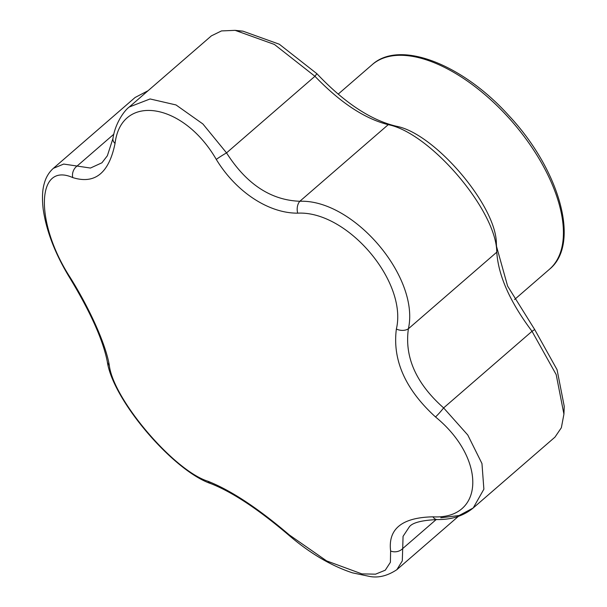 <?xml version="1.0" encoding="UTF-8"?>
<svg xmlns="http://www.w3.org/2000/svg" width="607" height="607" viewBox="0 0 607 607"><rect width="100%" height="100%" fill="white"/><g stroke="black" fill="none" stroke-linecap="round" stroke-linejoin="round"><path stroke-width="0.91" d="M239.166 30.911L242.937 31.162L279.311 44.228L316.892 73.69C344.419 102.788 370.998 120.33 396.637 126.309C434.824 133.517 496.405 205.849 496.367 243.468M496.511 246.374L507.619 286.102L534.691 329.548L557.067 369.716L564.237 406.341L563.926 414.126L556.194 374.618L532.02 331.301C510.062 302.051 498.317 275.669 496.784 252.171L496.336 242.785M297.711 213.156C268.689 213.383 236.009 191.918 216.282 159.421C183.443 102.545 121.286 92.552 115.049 143.419C108.987 173.116 94.889 184.513 72.757 177.585C36.245 161.371 34.546 222.549 70.177 277.467C90.177 309.524 105.914 344.806 109.313 365.376C113.304 399.391 173.792 470.546 207.958 481.26C231.001 490.395 258.142 508.302 289.395 534.995L326.612 560.898L361.871 573.888L375.543 574.169L385.27 570.201L390.4 562.287L390.62 550.997C387.934 528.879 402.039 517.49 432.92 516.83C484.758 519.759 486.511 458.535 435.5 416.948C405.4 389.482 392.35 360.186 396.363 329.04C407.707 281.731 347.265 210.538 297.711 213.156A9.666 6.191 -89.6 0 1 299.85 201.266C353.608 199.202 419.961 277.353 408.39 328.774C404.391 357.151 416.136 383.525 443.626 407.904L467.785 435.022L481.966 463.566L483.878 489.196L473.21 507.983L459.104 515.525L440.781 517.801M390.62 550.997A9.666 8.035 -10 0 0 402.707 548.569L402.289 560.891L396.857 569.677C387.653 575.77 378.715 578.046 370.042 576.521L352.439 572.833C330.99 565.739 309.775 553.189 288.795 535.184A9.666 0.994 -49.1 0 0 289.395 534.995M396.857 569.677L458.384 516.36M396.363 329.04A9.666 6.336 9.9 0 0 408.39 328.774L496.784 252.171C496.48 210.583 430.31 132.925 388.245 124.663C364.746 118.767 340.315 102.636 314.934 76.285L274.387 44.44L235.144 30.35L221.479 30.927L211.38 35.859L129.276 106.999L150.081 98.956L176.007 104.943L202.89 123.965L226.54 152.888C246.404 184.08 270.836 200.204 299.85 201.266L388.245 124.663L396.637 126.309M216.282 159.421A9.666 0.706 -31.8 0 1 226.54 152.888L314.934 76.285L316.892 73.69M129.276 106.999C123.942 110.793 114.943 124.071 112.963 138.457A9.666 6.336 9.9 0 0 115.049 143.419M288.795 535.184C258.415 509.341 232.527 492.194 211.122 483.733C173.261 470.979 112.697 399.983 107.287 361.59C103 340.003 90.519 312.127 69.828 277.953C55.29 254.212 46.413 231.313 43.196 209.248C41.542 194.938 43.15 187.335 44.205 183.731C45.821 177.517 48.864 172.388 53.333 168.351L63.682 164.065L77.081 166.045A9.666 7.891 110.4 0 0 72.757 177.585M113.843 134.193L77.081 166.045L90.451 168.048L101.915 162.797L107.356 155.764L112.963 138.457M69.828 277.953A9.666 0.706 -31.8 0 1 70.177 277.467M107.287 361.59A9.666 8.035 -10 0 0 109.313 365.376M435.5 416.948A9.666 0.994 -49.1 0 0 443.626 407.904L532.02 331.301L534.691 329.548M211.122 483.733A9.666 7.891 -69.6 0 1 207.958 481.26M432.92 516.83A9.666 6.191 90.4 0 0 437.192 519.562C451.654 519.736 463.657 515.882 473.21 507.976M437.192 519.562C421.857 520.282 412.608 522.657 409.437 526.694L403.056 536.345L402.707 548.569L436.183 519.554M473.225 507.96L554.973 437.123L561.361 427.723L563.926 414.126M148.093 90.701L135.095 97.492L53.333 168.351M514.546 299.532L549.434 269.296A135.361 68.5 -130.9 0 0 512.551 122.136A135.361 68.5 -130.9 0 0 372.137 64.706L338.182 94.131M549.434 269.296C580.982 243.931 559.502 169.33 508.423 115.133C462.306 64.107 399.634 39.409 372.137 64.706M242.937 31.162L235.144 30.358"/></g></svg>
